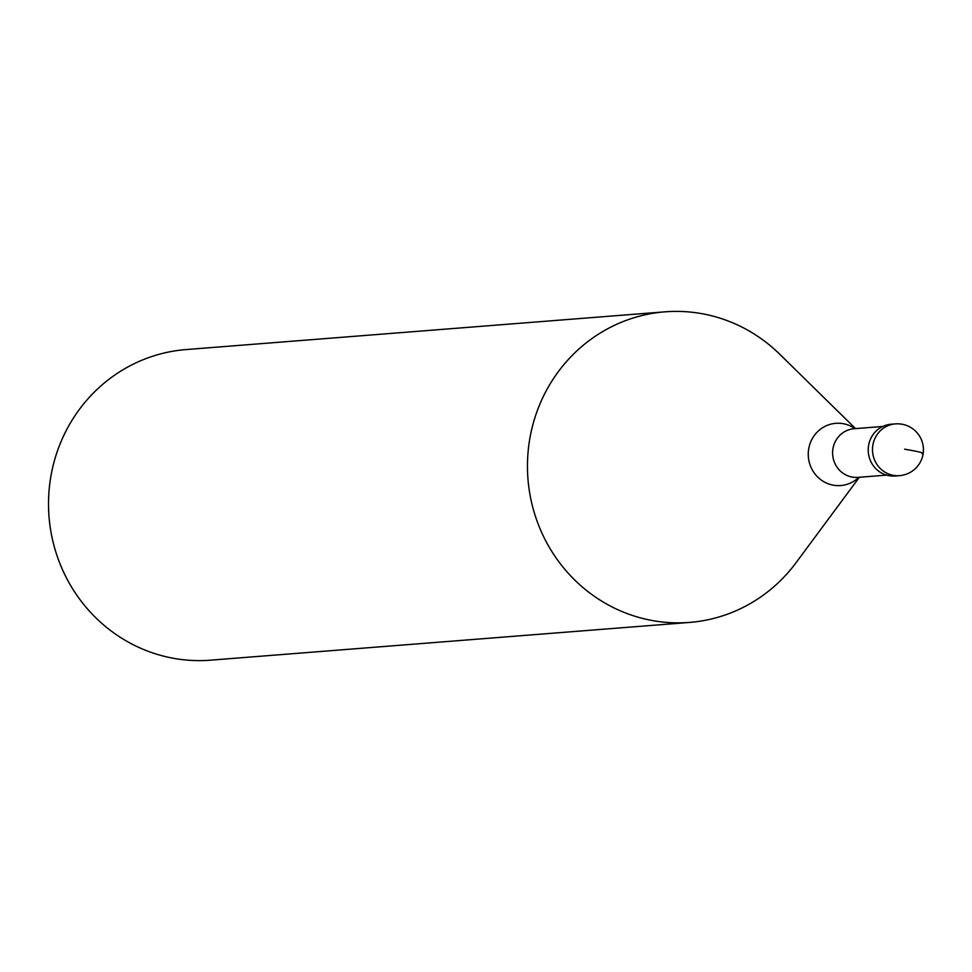 <?xml version="1.0" encoding="UTF-8"?>
<svg xmlns="http://www.w3.org/2000/svg" width="972" height="972" viewBox="0 0 972 972"><rect width="100%" height="100%" fill="white"/><g stroke="black" fill="none" stroke-linecap="round" stroke-linejoin="round"><path stroke-width="1.46" d="M899.501 475.66A25.965 25.965 0 0 0 901.615 424.144A25.965 25.965 0 0 0 895.419 423.889L891.142 424.229A25.965 24.956 85.5 0 0 868.227 449.088A25.965 24.956 85.5 0 0 889.477 475.758A25.965 24.956 85.5 0 0 895.212 476.001L899.501 475.66A25.965 24.956 -94.5 0 1 893.766 475.417A25.965 24.956 -94.5 0 1 872.504 448.748A25.965 24.956 -94.5 0 1 895.419 423.889A25.965 24.956 -94.5 0 1 901.153 424.132M897.35 475.733A25.965 24.956 -94.5 0 1 889.477 475.758A25.965 24.956 -94.5 0 1 868.288 447.971A25.965 24.956 -94.5 0 1 893.292 424.157M859.357 477.264L796.104 562.642A155.775 149.749 -94.5 0 1 689.476 622.432A155.775 149.749 -94.5 0 1 655.067 621.011A155.775 149.749 -94.5 0 1 527.541 460.971A155.775 149.749 -94.5 0 1 664.994 311.83A155.775 149.749 -94.5 0 1 699.415 313.251A155.775 149.749 -94.5 0 1 779.678 354.173L855.53 428.603M664.994 311.83L186.065 349.568A155.775 149.749 85.5 0 0 48.6 498.709A155.775 149.749 85.5 0 0 176.126 658.749A155.775 149.749 85.5 0 0 210.535 660.17L689.476 622.432M904.592 449.21A25.965 1.628 8.2 0 1 922.149 453.778M854.048 428.713L854.157 428.713A24.409 23.462 85.5 0 0 832.615 452.077A24.409 23.462 85.5 0 0 852.59 477.143A24.409 23.462 85.5 0 0 857.984 477.373L886.61 475.114M858.835 477.301A31.213 30.011 -94.5 0 1 833.83 485.271A31.213 30.011 -94.5 0 1 808.583 449.635A31.213 30.011 -94.5 0 1 842.712 423.61A31.213 30.011 -94.5 0 1 854.996 428.64M854.157 428.713L882.77 426.453"/></g></svg>
